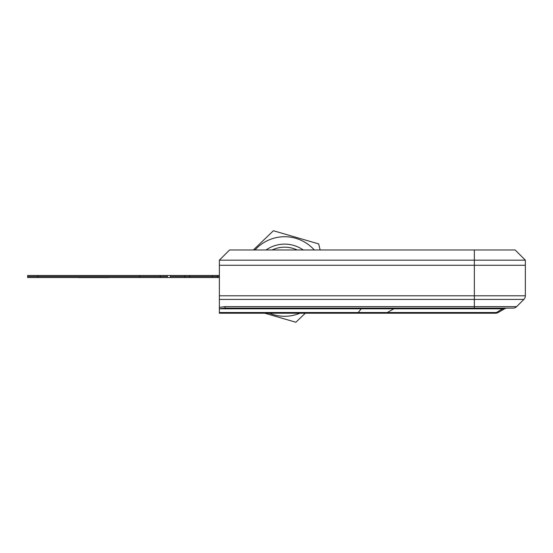 <?xml version="1.0" encoding="UTF-8"?>
<svg xmlns="http://www.w3.org/2000/svg" width="553" height="553" viewBox="0 0 553 553"><rect width="100%" height="100%" fill="white"/><g stroke="black" fill="none" stroke-linecap="round" stroke-linejoin="round"><path stroke-width="0.83" d="M387.3 312.535L393.798 308.802L502.594 308.802L496.387 312.535L387.328 312.535A5.101 5.101 0 0 1 384.777 313.219L357.127 313.219L358.261 312.535L219.368 312.535L219.368 307.371M523.857 299.415A5.101 5.101 0 0 0 525.35 295.807L525.35 260.18L515.147 249.984L525.35 260.18L474.35 260.18L474.35 265.281L525.35 265.281L219.368 265.281L474.35 265.281L474.35 295.807L525.35 295.807A5.101 5.101 0 0 1 523.857 299.415L516.647 306.625L523.857 299.415L474.35 299.415L474.35 306.625L516.647 306.625A5.101 5.101 0 0 1 513.039 308.118L225.071 308.118L362.333 308.118L361.171 308.802L358.261 312.535L387.328 312.535M515.147 249.984L229.564 249.984L219.368 260.18L219.368 307.33L225.071 306.625L225.071 308.118L219.368 308.761L219.368 307.33L219.368 308.761M384.75 313.219L493.94 313.219A5.101 4.894 -90 0 0 496.387 312.535L498.122 312.535A5.101 5.101 0 0 1 495.571 313.219L384.777 313.219M260.166 313.219L495.571 313.219M362.333 308.118L396.349 308.118A5.101 5.101 0 0 0 393.798 308.802L219.368 308.802M396.314 308.118L505.041 308.118A5.101 4.894 -90 0 0 502.594 308.802L504.585 308.802A5.101 5.101 0 0 1 507.136 308.118M357.127 313.219L219.368 313.219L219.368 312.535M219.368 260.18L474.35 260.18L474.35 249.984M297.161 249.984A29.323 29.323 0 0 0 272.131 249.984M266.055 249.984A32.385 32.385 0 0 1 303.231 249.984M296.035 237.327L273.417 230.746L253.35 249.984L273.417 230.746L318.652 243.901L320.146 249.984L318.652 243.901M273.258 315.673L295.876 322.254L305.297 313.219L295.876 322.254L264.804 313.219M108.713 277.523L109.065 277.523M78.408 277.62L91.798 277.62L78.408 277.523M91.798 277.62L108.81 277.62L91.798 277.523M27.65 277.523L27.65 276.5L37.853 276.5L27.65 276.5L27.65 275.477L37.853 275.477L37.853 276.5L139.847 276.5L37.853 276.5L37.853 277.523L27.65 277.523M37.853 275.477L167.379 275.477L160.246 275.477L160.246 277.523L167.379 277.523L37.853 277.523M219.368 275.477L167.379 275.477L167.379 276.5L139.847 276.5L167.379 276.5L167.379 277.523L170.442 277.523L170.442 276.5L184.723 276.5L170.442 276.5L170.442 277.523L167.379 277.523M219.368 277.523L170.442 277.523M184.723 277.523L184.723 276.5L189.817 276.5L184.723 276.5L184.723 275.477M212.262 275.477L212.262 276.5L189.817 276.5L217.357 276.5L212.262 276.5L212.262 277.523M217.357 277.523L217.357 276.5L219.368 276.5L217.357 276.5L217.357 275.477M170.442 275.477L170.442 276.5L170.442 275.477L167.379 275.477M219.368 295.807L474.35 295.807L474.35 299.415L219.368 299.415M474.35 308.118L474.35 306.625L225.071 306.625M269.346 313.219A39.775 39.775 0 0 0 299.94 313.219M314.291 249.984A39.775 39.775 0 0 0 254.995 249.984M139.847 277.523L139.847 275.477M189.817 277.523L189.817 275.477M498.122 312.535L504.585 308.802"/></g></svg>
